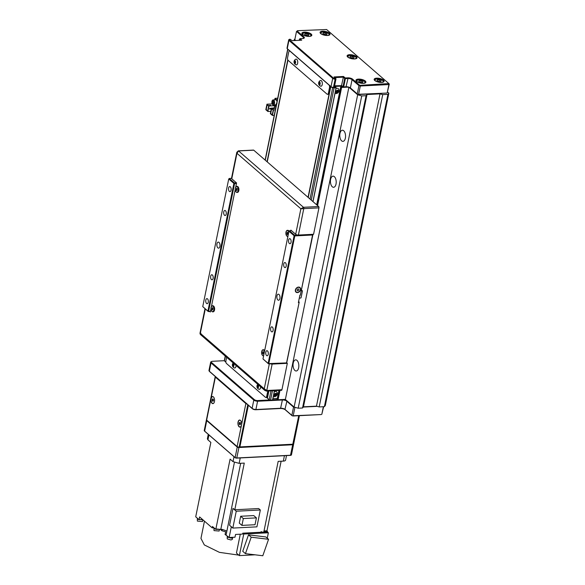 <?xml version="1.0" encoding="UTF-8"?>
<svg xmlns="http://www.w3.org/2000/svg" width="585" height="585" viewBox="0 0 585 585"><rect width="100%" height="100%" fill="white"/><g stroke="black" fill="none" stroke-linecap="round" stroke-linejoin="round"><path stroke-width="0.88" d="M329.509 87.64A2.026 1.046 -92.9 0 0 328.902 84.949L290.058 51.224A2.026 1.046 -92.9 0 0 289.582 51.034A2.026 1.046 -92.9 0 0 288.705 52.204L287.579 57.718A2.026 1.046 -92.9 0 0 288.193 60.409L327.03 94.134A2.026 1.046 -92.9 0 0 327.512 94.324A2.026 1.046 -92.9 0 0 328.39 93.147L329.509 87.64L330.379 87.596A2.026 1.046 -92.9 0 0 330.393 86.244M330.379 87.596L330.613 86.434M287.952 60.123L267.243 161.899M308.054 197.335L329.26 93.103A2.026 1.046 -92.9 0 1 328.375 94.273L327.512 94.324M226.636 357.26L225.912 360.828A2.026 1.046 -92.9 0 0 226.519 363.519L265.363 397.237A2.026 1.046 -92.9 0 0 265.846 397.427L266.709 397.383A2.026 1.046 -92.9 0 0 267.586 396.213L267.213 398.049L266.46 397.398M268.742 390.97L267.213 398.049M308.127 197.394L330.686 86.5M265.846 397.427A2.026 1.046 -92.9 0 0 266.723 396.257L267.791 391.021M336.024 184.07A5.579 2.881 -92.9 0 0 333.033 176.151A5.579 2.881 -92.9 0 0 330.613 179.376A5.579 2.881 -92.9 0 0 333.604 187.288A5.579 2.881 -92.9 0 0 336.024 184.07M343.688 130.748A5.579 2.881 -92.9 0 0 342.379 130.228A5.579 2.881 -92.9 0 0 339.797 134.667A5.579 2.881 -92.9 0 0 341.633 140.846A5.579 2.881 -92.9 0 0 342.949 141.365A5.579 2.881 -92.9 0 0 345.53 136.927A5.579 2.881 -92.9 0 0 343.688 130.748M298.65 367.775A5.579 2.881 -92.9 0 0 295.659 359.855A5.579 2.881 -92.9 0 0 293.239 363.073A5.579 2.881 -92.9 0 0 296.229 370.992A5.579 2.881 -92.9 0 0 298.65 367.775M348.865 87.421L285.37 399.475L294.123 407.072L357.662 94.777L349.399 87.611M295.162 40.519L294.233 39.714L294.058 40.577M302.533 408.001L298.196 408.22L361.735 95.933L366.071 95.706L367.007 94.529L380.009 93.871L382.722 94.631L387.928 94.368L388.864 93.19L325.326 405.485L324.39 406.663L319.191 406.926L316.47 406.158L303.469 406.824L302.533 408.001L366.071 95.706M387.643 92.13L388.864 93.19M285.392 399.387L278.08 399.752L277.173 399.124L278.935 390.451M277.312 398.436L272.902 398.663M274.497 390.678L272.632 399.994L270.541 400.14A1.016 0.388 -168.5 0 1 269.18 399.76L267.433 398.136M225.898 362.173L224.443 360.908A1.016 0.388 -168.5 0 1 224.311 360.667L225.247 356.053M294.123 407.072L298.196 408.22M333.033 87.648A1.016 0.388 11.5 0 0 334.079 87.845L336.17 87.699L335.505 87.099L334.174 87.392L335.856 79.121L335.417 79.143A2.026 0.775 -168.5 0 1 332.704 78.375L288.939 40.387A2.026 0.775 -168.5 0 1 288.69 39.89A2.026 0.775 -168.5 0 1 288.931 39.619L289.458 39.327A1.521 0.578 11.5 0 0 289.473 39.904L333.231 77.9A1.521 0.578 11.5 0 0 335.263 78.47L333.976 76.957L343.512 76.467L345.23 77.966L347.834 77.834A3.547 1.353 -168.5 0 1 352.587 79.172L359.373 85.059L360.331 85.33L388.835 83.56L326.598 29.521L297.392 30.691L297.129 31.02L303.915 36.906A3.547 1.353 -168.5 0 1 303.937 38.252A3.547 1.353 -168.5 0 1 302.599 38.559L299.995 38.69L301.721 40.182L292.186 40.672L290.028 39.195A1.521 0.578 11.5 0 0 289.458 39.327M334.496 86.47L341.267 86.127L342.006 86.763L340.704 86.829L341.618 87.465L347.775 87.15M357.662 94.777L361.735 95.933M295.008 38.734L294.233 39.714M387.928 94.368L324.39 406.663M380.009 93.871L316.47 406.158M367.007 94.529L303.469 406.824M382.722 94.631L319.191 406.926M341.267 86.127L341.128 86.807M340.704 86.829L316.697 204.838M300.58 289.707A3.042 2.333 131 0 0 299.973 287.542A3.042 2.333 131 0 0 297.304 287.44A3.042 2.333 131 0 0 295.381 289.97A3.042 2.333 131 0 0 295.988 292.134A3.042 2.333 131 0 0 298.65 292.237A3.042 2.333 131 0 0 300.58 289.707M219.916 246.409A3.042 1.572 -92.9 0 0 218.285 242.095A3.042 1.572 -92.9 0 0 216.969 243.85A3.042 1.572 -92.9 0 0 218.6 248.172A3.042 1.572 -92.9 0 0 219.916 246.409M279.901 298.489A3.042 1.572 -92.9 0 0 278.27 294.175A3.042 1.572 -92.9 0 0 276.954 295.93A3.042 1.572 -92.9 0 0 278.584 300.251A3.042 1.572 -92.9 0 0 279.901 298.489M208.275 302.226A2.537 1.309 -92.9 0 0 206.914 298.628A2.537 1.309 -92.9 0 0 205.81 300.09A2.537 1.309 -92.9 0 0 207.17 303.695A2.537 1.309 -92.9 0 0 208.275 302.226M213.13 278.35A2.537 1.309 -92.9 0 0 211.77 274.745A2.537 1.309 -92.9 0 0 210.673 276.215A2.537 1.309 -92.9 0 0 212.033 279.813A2.537 1.309 -92.9 0 0 213.13 278.35M226.212 214.052A2.537 1.309 -92.9 0 0 224.852 210.454A2.537 1.309 -92.9 0 0 223.755 211.916A2.537 1.309 -92.9 0 0 225.108 215.514A2.537 1.309 -92.9 0 0 226.212 214.052M231.068 190.169A2.537 1.309 -92.9 0 0 229.715 186.571A2.537 1.309 -92.9 0 0 228.611 188.034A2.537 1.309 -92.9 0 0 229.971 191.631A2.537 1.309 -92.9 0 0 231.068 190.169M291.059 242.248A2.537 1.309 -92.9 0 0 289.699 238.651A2.537 1.309 -92.9 0 0 288.595 240.113A2.537 1.309 -92.9 0 0 289.955 243.711A2.537 1.309 -92.9 0 0 291.059 242.248M286.197 266.131A2.537 1.309 -92.9 0 0 284.836 262.533A2.537 1.309 -92.9 0 0 283.74 263.996A2.537 1.309 -92.9 0 0 285.1 267.594A2.537 1.309 -92.9 0 0 286.197 266.131M273.115 330.43A2.537 1.309 -92.9 0 0 271.754 326.825A2.537 1.309 -92.9 0 0 270.658 328.295A2.537 1.309 -92.9 0 0 272.018 331.892A2.537 1.309 -92.9 0 0 273.115 330.43M268.259 354.305A2.537 1.309 -92.9 0 0 266.899 350.707A2.537 1.309 -92.9 0 0 265.802 352.17A2.537 1.309 -92.9 0 0 267.155 355.775A2.537 1.309 -92.9 0 0 268.259 354.305M291.513 230.658L289.48 230.761L294.643 235.243L312.938 234.541L300.332 295.125L312.565 235.009L294.796 235.916L268.822 363.585L286.687 362.905L268.486 363.833L262.979 358.912L268.142 363.395L294.116 235.726L288.953 231.243L262.979 358.912M210.424 311.432L208.253 311.542L202.746 306.62L207.916 311.103L233.89 183.427L228.728 178.951L202.746 306.62M231.514 178.352L229.254 178.469L234.417 182.951L236.442 182.849M312.843 234.314L312.565 235.009M286.591 362.685L299.198 302.094L298.591 301.575M299.198 302.094L286.687 362.905M300.332 295.125L299.9 295.147L298.387 302.591L298.818 302.569M236.45 183.529L234.57 183.624L208.589 311.293L210.468 311.198M268.486 363.833L268.822 363.585L268.142 363.395L268.486 363.833M294.116 235.726L294.796 235.916L294.643 235.243L294.116 235.726M207.916 311.103L208.589 311.293L207.916 311.103M233.89 183.427L234.57 183.624L234.417 182.951L233.89 183.427M224.311 360.689L212.494 361.296A2.537 0.965 11.5 0 0 211.536 361.508A2.537 0.965 11.5 0 0 211.558 362.473L254.329 399.606A2.537 0.965 11.5 0 0 257.729 400.564L269.546 399.964M272.676 399.804L277.663 399.548M284.237 399.445A3.547 1.353 -168.5 0 1 285.86 399.899M295.491 407.46L294.898 407.489L293.217 415.752L321.297 414.553L293.056 415.993L292.098 415.723L285.312 409.836A3.547 1.353 11.5 0 0 280.559 408.491L255.857 409.749A2.537 0.965 -168.5 0 1 252.464 408.791L209.686 371.658A2.537 0.965 -168.5 0 1 209.51 371.475L209.137 371A3.042 1.155 11.5 0 0 209.35 371.219L252.12 408.359A3.042 1.155 11.5 0 0 256.201 409.507L280.902 408.25A3.042 1.155 -168.5 0 1 284.975 409.398L291.856 415.372L293.538 407.109L286.657 401.127A3.042 1.155 11.5 0 0 282.584 399.979L257.883 401.237A3.042 1.155 -168.5 0 1 253.802 400.089L211.031 362.949A3.042 1.155 -168.5 0 1 210.651 362.21A3.042 1.155 -168.5 0 1 211.01 361.801L211.536 361.508M323.644 406.699L321.816 414.297L323.359 406.714M317.158 406.356L303.279 407.058M210.651 362.21L208.969 370.48A3.042 1.155 11.5 0 0 209.137 371M294.906 407.292L293.538 407.109L293.787 406.78M292.098 415.723L293.056 415.993M309.297 36.409A5.068 1.93 11.5 0 0 311.805 35.283A5.068 1.93 11.5 0 0 309.516 33.074A5.068 1.93 11.5 0 0 304.383 32.138A5.068 1.93 11.5 0 0 301.875 33.265A5.068 1.93 11.5 0 0 304.171 35.473A5.068 1.93 11.5 0 0 309.297 36.409M327.498 35.48A5.068 1.93 11.5 0 0 330.006 34.361A5.068 1.93 11.5 0 0 327.71 32.153A5.068 1.93 11.5 0 0 322.584 31.21A5.068 1.93 11.5 0 0 320.075 32.336A5.068 1.93 11.5 0 0 322.372 34.544A5.068 1.93 11.5 0 0 327.498 35.48M354.539 58.961A5.068 1.93 11.5 0 0 357.047 57.835A5.068 1.93 11.5 0 0 354.759 55.626A5.068 1.93 11.5 0 0 349.625 54.69A5.068 1.93 11.5 0 0 347.117 55.816A5.068 1.93 11.5 0 0 349.413 58.025A5.068 1.93 11.5 0 0 354.539 58.961M363.387 83.362A5.068 1.93 11.5 0 0 365.896 82.244A5.068 1.93 11.5 0 0 363.599 80.035A5.068 1.93 11.5 0 0 358.466 79.099A5.068 1.93 11.5 0 0 355.958 80.218A5.068 1.93 11.5 0 0 358.254 82.426A5.068 1.93 11.5 0 0 363.387 83.362M381.588 82.441A5.068 1.93 11.5 0 0 384.096 81.315A5.068 1.93 11.5 0 0 381.8 79.107A5.068 1.93 11.5 0 0 376.667 78.171A5.068 1.93 11.5 0 0 374.159 79.297A5.068 1.93 11.5 0 0 376.455 81.505A5.068 1.93 11.5 0 0 381.588 82.441M288.69 39.89L287.008 48.16A2.026 0.775 11.5 0 0 287.118 48.504A2.026 0.775 11.5 0 0 287.257 48.65L331.022 86.646A2.026 0.775 11.5 0 0 333.735 87.414L334.174 87.392M334.218 87.501L333.399 87.655A1.521 0.578 -168.5 0 1 331.359 87.085L287.601 49.089A1.521 0.578 -168.5 0 1 287.498 48.979A1.521 0.578 -168.5 0 1 287.425 48.862M335.856 79.121L335.702 78.448M388.835 83.56L389.281 84.086L387.219 92.818L388.901 84.554L360.301 86.01L358.62 94.28L386.707 93.073L358.459 94.514L357.501 94.243L350.722 88.357A3.547 1.353 11.5 0 0 345.962 87.019L343.366 87.15L341.647 85.651L334.591 86.017M295.593 40.497L294.818 39.678L295.747 40.489M389.281 84.086L388.901 84.554L388.572 83.889M303.615 38.391A3.042 1.155 11.5 0 0 303.761 38.127A3.042 1.155 11.5 0 0 303.381 37.389L296.5 31.415L294.818 39.678M345.962 87.019L347.987 78.507L345.384 78.639L343.702 86.902L346.305 86.77A3.042 1.155 -168.5 0 1 350.378 87.918L357.26 93.892L358.941 85.629L352.06 79.655A3.042 1.155 11.5 0 0 347.987 78.507L347.834 77.834M357.501 94.243L358.459 94.514M360.331 85.33L360.301 86.01L358.941 85.629L359.373 85.059M345.23 77.966L345.384 78.639M300.697 40.233L299.469 39.173L299.995 38.69M299.469 39.173L299.242 40.314M335.995 78.778L334.357 87.15M343.512 76.467L341.552 85.432L343.022 86.712L344.704 78.441L343.234 77.161L334.722 77.6M334.635 85.783L341.647 85.651M345.091 78.31L344.704 78.441M298.35 290.54A1.016 0.775 131 0 0 297.604 289.129A1.016 0.775 131 0 0 298.35 290.54M296.961 287.915A2.757 2.113 131 0 0 295.791 291.44A2.757 2.113 131 0 0 298.993 291.761A2.757 2.113 131 0 0 300.163 288.237A2.757 2.113 131 0 0 296.961 287.915M274.109 394.897L274.892 395.343L275.857 394.729L276.025 393.668M275.93 395.599A1.17 0.899 131 0 0 276.369 395.175L275.403 395.782A1.17 0.899 131 0 0 275.93 395.599M273.349 396.498A2.888 2.216 131 0 0 273.7 396.601A3.049 3.049 0 0 0 277.173 392.601A2.888 2.216 131 0 0 277.136 392.513A2.888 2.216 131 0 0 274.336 391.643M276.822 393.932A1.521 1.163 131 0 0 274.328 395.526A1.521 1.163 131 0 0 276.822 393.932M274.789 394.283A1.17 0.899 131 0 0 275.403 395.782L274.621 395.343L274.789 394.283L275.754 393.668A1.17 0.899 131 0 0 274.789 394.283M276.537 394.115A1.17 0.899 131 0 0 275.754 393.668L276.537 394.115L276.369 395.175A1.17 0.899 131 0 0 276.537 394.115M274.892 395.343L275.403 395.782M275.857 394.729L276.369 395.175M335.848 91.933L336.741 92.203L337.625 91.45L337.618 90.426L338.13 90.865A1.17 0.899 131 0 0 336.36 92.371A1.17 0.899 131 0 0 338.137 91.889L337.252 92.642L336.36 92.371L336.36 91.348L337.238 90.595L338.13 90.865L338.137 91.889A1.17 0.899 131 0 0 338.13 90.865M335.015 93.388A2.888 2.216 131 0 0 335.366 93.498A3.049 3.049 0 0 0 338.839 89.498A2.888 2.216 131 0 0 338.62 89.059A2.888 2.216 131 0 0 336.002 88.54M338.393 90.638A1.521 1.163 131 0 0 336.097 92.598A1.521 1.163 131 0 0 338.393 90.638M336.741 92.203L337.252 92.642M337.625 91.45L338.137 91.889M304.968 33.776L304.653 34.617L306.452 35.48L308.566 35.51L308.88 34.669L307.081 33.806L304.968 33.776L304.785 34.676M306.737 35.48L307.081 33.806M377.252 79.809L376.937 80.642L378.736 81.512L380.85 81.534L381.164 80.701L379.365 79.838L377.252 79.809L377.069 80.708M379.022 81.512L379.365 79.838M359.051 80.737L358.737 81.571L360.536 82.434L362.649 82.463L362.963 81.629L361.164 80.759L359.051 80.737L358.868 81.637M360.821 82.441L361.164 80.759M350.21 56.328L349.896 57.169L351.695 58.032L353.808 58.061L354.122 57.22L352.324 56.357L350.21 56.328L350.027 57.228M351.98 58.032L352.324 56.357M323.169 32.848L322.854 33.689L324.653 34.552L326.766 34.581L327.081 33.74L325.282 32.877L323.169 32.848L322.986 33.754M324.938 34.559L325.282 32.877M299.293 298.123L300.573 298.058A0.505 0.388 131 0 0 301.099 297.575L302.408 291.147A0.505 0.388 131 0 0 302.065 290.708L301.509 290.738M269.597 109.029L271.301 108.949L269.59 109.051L269.736 108.313L271.447 108.232M269.012 105.987L266.95 104.196L265.824 109.709L267.893 111.501L269.012 105.987L274.643 105.702L274.182 107.984M267.893 111.501L270.811 111.355M275.813 105.519L275.074 104.883M277.283 100.313L275.001 98.331L274.694 99.823M274.226 115.333L272.413 115.428L273.539 109.914L275.345 109.826M273.539 109.914L271.469 108.123L270.35 113.636L272.413 115.428M267.718 110.923L266.146 109.556L267.118 104.781L268.69 106.141L267.718 110.923M272.244 114.85L270.672 113.483L271.645 108.708L273.217 110.068L272.244 114.85M277.714 98.192L275.001 98.331M266.95 104.196L272.193 103.933M274.409 108.605L273.224 108.532L274.409 108.605M277.049 103.318L276.478 103.589L275.952 106.836L274.643 105.702M271.469 108.123L275.74 107.903M270.577 105.278L269.539 105.329L270.497 105.688L270.577 105.278L269.634 105.417M272.252 114.814L270.672 113.483M270.716 113.475L271.674 108.737M267.725 110.887L266.146 109.556M266.19 109.549L267.155 104.81M274.292 108.613L273.253 108.561M270.606 108.978L270.753 108.262L270.614 108.985M275.886 104.839L273.37 104.971A2.537 1.309 87.1 0 1 272.522 104.452M272.639 101.3L272.413 102.668L272.932 103.801L273.67 103.582L273.897 102.221L273.378 101.081L272.639 101.3L273.458 101.256M277.005 101.688A2.537 1.309 -92.9 0 0 275.623 99.779L273.115 99.903A2.537 1.309 87.1 0 1 274.438 101.563A2.537 1.309 87.1 0 1 274.138 104.415A2.537 1.309 87.1 0 1 273.37 104.971C271.945 104.327 271.586 102.828 272.296 100.488L273.115 99.903A2.537 1.309 87.1 0 0 272.347 100.459M273.809 102.031L273.802 102.792M273.714 102.594L272.413 102.668M235.733 187.046L236.567 182.951L231.77 178.791A2.026 0.775 -168.5 0 1 231.514 178.293L236.764 152.488L236.954 153.299L238.607 150.981L237.181 152.027L236.954 153.299L236.808 152.297L238.329 150.857A1.016 0.526 -92.9 0 1 238.57 150.952L253.736 150.177A1.016 0.526 87.1 0 0 253.502 150.082L238.329 150.857M253.736 150.177L318.642 206.527A1.016 0.526 87.1 0 1 318.942 207.872L313.575 234.278L298.408 235.053A2.026 0.775 -168.5 0 1 295.688 234.285L290.891 230.124L290.782 230.695M318.942 207.872L303.776 208.64A1.016 0.526 -92.9 0 0 303.476 207.295L300.873 208.794L303.761 208.706L300.873 208.794L303.476 207.295L318.642 206.527M209.693 311.469L210.308 312.002L210.929 308.946M211.441 306.452L235.221 189.54M264.603 390.063L266.336 391.094A1.016 0.526 -92.9 0 1 266.102 390.999L264.603 390.063L264.245 388.82L264.983 389.793L266.789 390.444L264.245 388.82L264.925 390.502L200.458 334.532L200.326 333.326L200.904 333.238M270.153 363.746A2.026 0.775 11.5 0 0 272.149 364.097L287.315 363.329L281.941 389.734A1.016 0.526 87.1 0 1 281.502 390.319L266.336 391.094A1.016 0.526 -92.9 0 0 266.775 390.509L281.941 389.734M271.594 363.673A1.016 0.388 11.5 0 0 271.659 363.673L286.825 362.897L287.315 363.329M204.984 308.704L199.968 333.348L200.458 334.532M294.24 61.659A1.17 0.607 -92.9 0 0 294.233 62.259L294.409 61.169A1.17 0.607 -92.9 0 0 294.24 61.659M295.813 64.701A2.888 1.492 -92.9 0 0 296.098 64.847A2.888 1.492 -92.9 0 0 297.721 62.785A2.888 1.492 -92.9 0 0 296.69 59.312A2.888 1.492 -92.9 0 0 295.805 59.195A3.049 3.049 0 0 0 296.098 64.847M294.591 63.494A1.521 0.79 -92.9 0 0 295.579 62.624A1.521 0.79 -92.9 0 0 295.052 60.664A1.521 0.79 -92.9 0 0 294.072 61.527A1.521 0.79 -92.9 0 0 294.591 63.494M295.418 61.9A1.17 0.607 -92.9 0 0 295.001 60.986A1.17 0.607 -92.9 0 0 294.409 61.169L295.001 60.986L295.418 61.9L295.235 62.99A1.17 0.607 -92.9 0 0 295.418 61.9M294.643 63.173A1.17 0.607 -92.9 0 0 295.235 62.99L294.643 63.173L294.233 62.259A1.17 0.607 -92.9 0 0 294.643 63.173L295.432 63.129M295.293 61.666L295.549 63.121M295.089 61.132L294.409 61.169M295.132 62.215L294.233 62.259M319.973 82.353L319.944 83.867M318.898 83.991A1.17 0.607 -92.9 0 0 319.139 84.43L318.803 83.406A1.17 0.607 -92.9 0 0 318.898 83.991M321.662 85.871A2.888 1.492 -92.9 0 0 322.196 82.302A2.888 1.492 -92.9 0 0 320.39 80.54A3.049 3.049 0 0 0 320.682 86.192A2.888 1.492 -92.9 0 0 321.662 85.871M319.841 84.745A1.521 0.79 -92.9 0 0 320.068 82.682A1.521 0.79 -92.9 0 0 318.971 82.097A1.521 0.79 -92.9 0 0 318.752 84.167A1.521 0.79 -92.9 0 0 319.841 84.745M319.681 82.419A1.17 0.607 -92.9 0 0 319.074 82.405A1.17 0.607 -92.9 0 0 318.803 83.406L319.074 82.405L319.681 82.419L320.017 83.436A1.17 0.607 -92.9 0 0 319.681 82.419M319.739 84.445A1.17 0.607 -92.9 0 0 320.017 83.436L319.739 84.445L319.139 84.43A1.17 0.607 -92.9 0 0 319.739 84.445M319.929 82.361L319.074 82.405M319.702 83.362L318.803 83.406M319.761 84.394L319.139 84.43M233.759 364.089L233.751 366.108M233.152 366.349A1.17 0.607 -92.9 0 0 233.459 366.239L232.852 366.151A1.17 0.607 -92.9 0 0 233.152 366.349M233.941 365.296A1.521 0.79 -92.9 0 0 233.159 363.673A1.521 0.79 -92.9 0 0 232.369 365.069A1.521 0.79 -92.9 0 0 233.152 366.7A1.521 0.79 -92.9 0 0 233.941 365.296M232.852 364.133A1.17 0.607 -92.9 0 0 232.552 365.098A1.17 0.607 -92.9 0 0 232.852 366.151L232.852 364.133L233.459 364.221A1.17 0.607 -92.9 0 0 232.852 364.133L233.664 364.089M233.766 365.274A1.17 0.607 -92.9 0 0 233.459 364.221L233.459 366.239A1.17 0.607 -92.9 0 0 233.766 365.274M233.21 362.971A3.049 3.049 0 0 0 234.431 367.958A2.888 1.492 -92.9 0 0 236.084 365.464M233.452 365.055L232.552 365.098M233.51 366.122L232.852 366.151M258.533 385.318L258.175 387.168L257.276 387.219A1.17 0.607 -92.9 0 0 257.532 387.599A1.17 0.607 -92.9 0 0 257.846 387.694L257.166 386.056A1.17 0.607 -92.9 0 0 257.276 387.219M257.795 384.308A3.049 3.049 0 0 0 259.016 389.296A2.888 1.492 -92.9 0 0 260.581 387.636A2.888 1.492 -92.9 0 0 260.669 386.809M258.482 387.153A1.521 0.79 -92.9 0 0 258.007 385.142A1.521 0.79 -92.9 0 0 256.998 385.91A1.521 0.79 -92.9 0 0 257.473 387.913A1.521 0.79 -92.9 0 0 258.482 387.153M257.634 385.369A1.17 0.607 -92.9 0 0 257.166 386.056L257.634 385.369L258.204 385.844A1.17 0.607 -92.9 0 0 257.634 385.369M258.314 387.007A1.17 0.607 -92.9 0 0 258.204 385.844L257.846 387.694A1.17 0.607 -92.9 0 0 258.314 387.007M258.073 386.005L257.166 386.056M287.279 232.216L286.906 234.051L287.476 234.541L287.849 232.706L287.279 232.216M287.644 232.53L286.811 232.888M287.418 232.852L287.718 234.197M287.513 234.022L286.906 234.051M236.632 188.246L236.26 190.081L236.83 190.571L237.203 188.736L236.632 188.246M236.998 188.56L236.164 188.918M236.771 188.889L237.071 190.227M236.867 190.052L236.26 190.081M212.34 307.651L211.967 309.487L212.538 309.977L212.911 308.141L212.34 307.651M212.706 307.966L211.872 308.324M212.479 308.295L212.779 309.633M212.574 309.458L211.967 309.487M262.987 351.622L262.614 353.457L263.177 353.947L263.557 352.111L262.987 351.622M263.352 351.936L262.519 352.294M263.118 352.258L263.425 353.603M263.221 353.428L262.614 353.457M206.373 420.089L204.238 430.56A1.521 0.578 11.5 0 0 204.326 430.823A1.521 0.578 11.5 0 0 204.428 430.933L234.914 457.397A1.521 0.578 11.5 0 0 236.954 457.967L290.686 455.232A1.521 0.578 11.5 0 0 291.257 455.101A1.521 0.578 11.5 0 0 291.44 454.896L293.568 444.424A1.521 0.578 -168.5 0 1 292.814 444.761L239.082 447.503A1.521 0.578 -168.5 0 1 237.042 446.925L206.564 420.461A1.521 0.578 -168.5 0 1 206.373 420.089A1.521 0.578 -168.5 0 1 206.49 419.92M239.601 447.064L292.727 444.359A1.214 0.461 11.5 0 0 293.297 444.161A1.214 0.461 -168.5 0 1 293.187 444.256A1.214 0.461 -168.5 0 1 292.727 444.359L239.616 446.998M291.052 455.181A1.214 0.461 -168.5 0 1 290.942 455.276A1.214 0.461 -168.5 0 1 290.482 455.379L236.749 458.121A1.214 0.461 -168.5 0 1 235.119 457.66L204.633 431.189A1.214 0.461 -168.5 0 1 204.553 431.108A1.214 0.461 -168.5 0 1 204.494 431.013M241.495 425.068A3.547 1.835 -92.9 0 0 240.735 420.688A3.547 1.835 -92.9 0 0 240.428 420.359A3.547 1.835 -92.9 0 0 238.051 422.077A3.547 1.835 -92.9 0 0 239.119 426.787A3.547 1.835 -92.9 0 0 241.02 426.341A3.547 1.835 -92.9 0 0 241.495 425.068L245.868 403.57L215.382 377.106L211.01 398.597A3.547 1.835 -92.9 0 0 212.077 403.306A3.547 1.835 -92.9 0 0 213.978 402.86A3.547 1.835 -92.9 0 0 213.693 397.215A3.547 1.835 -92.9 0 0 213.386 396.879A3.547 1.835 -92.9 0 0 211.01 398.597L206.637 420.089L237.122 446.56L241.495 425.068M247.784 404.732L239.155 447.13L239.587 447.108L248.15 405.047M215.331 376.557A1.521 0.578 11.5 0 0 215.192 376.733A1.521 0.578 11.5 0 0 215.382 377.106M245.868 403.57A1.521 0.578 11.5 0 0 247.016 404.067M206.637 420.089A1.521 0.578 -168.5 0 1 206.446 419.723L215.192 376.733M239.155 447.13A1.521 0.578 -168.5 0 1 237.122 446.56M248.369 405.237L239.887 446.911L292.931 444.212A1.521 0.578 11.5 0 0 293.502 444.081A1.521 0.578 11.5 0 0 293.685 443.876L299.418 415.664M197.328 518.997L197.386 521.103L202.498 521.542L202.79 520.109M227.199 536.811L227.258 538.924L230.987 539.97L232.369 539.355L232.662 537.922M197.291 518.171L197.584 519.275L203.01 519.897M213.956 528.496L214.008 530.61L219.126 531.041L219.419 529.608M227.155 535.992L227.455 537.088L231.463 538.222L232.991 537.308M243.323 518.551L241.934 525.396L255.016 524.73L256.413 517.886L253.758 515.582L240.669 516.248L243.323 518.551L256.413 517.886M268.566 539.297L262.804 555.75L245.444 553.651L251.206 537.191L268.566 539.297L265.861 536.95L248.501 534.844L251.206 537.191M197.335 518.208L198.3 519.049M200.055 519.641L202.688 519.612M213.905 527.728L214.212 528.781L219.675 529.315M229.942 537.461L232.801 537.315M227.207 536.028L228.501 537.023M240.669 516.248L239.28 523.092L241.934 525.396M248.501 534.844L242.738 551.297L245.444 553.651M234.015 456.702L233.013 461.645L230.095 459.108L215.799 529.374L212.472 526.485L212.194 527.867L213.891 527.78M236.245 511.224L260.34 509.996L256.91 526.851L232.815 528.079L236.245 511.224L232.991 508.402L234.782 509.762L244.274 463.101L239.126 463.364L240.23 457.938M232.815 528.079L229.561 525.257L232.991 508.402M215.799 529.374L222.212 529.374L226.9 531.012L226.059 535.143L229.137 537.505L231.353 526.617M284.427 455.693L283.33 461.112L278.175 461.375L263.879 531.641L267.469 531.458L266.731 530.822L264.025 530.961M267.469 531.458L267.374 531.919L261.67 532.211L261.766 531.75L260.976 531.787L260.888 532.248L261.67 532.211M260.888 532.248L242.76 533.176L243.748 534.025L268.361 532.774L267.374 531.919M268.361 532.774L267.265 538.163M220.274 529.308L221.934 530.749L222.212 529.366M221.934 530.749L225.634 531.787L225.071 534.544L226.059 535.143M212.194 527.867L199.602 516.935L199.046 519.692L202.549 519.495M243.748 534.025L239.353 555.611L255.053 554.814M199.046 519.692L195.719 516.804L210.856 442.406L207.938 439.869L208.94 434.933M214.593 528.328L214.147 527.941M208.267 434.348L207.368 438.765L207.938 439.869M261.766 531.75L260.976 531.787M242.76 533.176L242.578 534.09L235.558 534.449L234.994 537.205L229.137 537.505M260.34 509.996L258.665 508.548L234.782 509.762M233.013 461.645L239.126 463.364M239.353 555.611L236.442 553.081L240.281 534.207M204.465 521.155L200.955 538.405L204.319 544.935L219.433 552.357L238.797 555.128M283.33 461.112A4.563 1.74 11.5 0 0 285.582 460.103L286.504 455.583M266.797 530.873A385.252 146.806 11.5 0 0 266.957 530.858L281.122 461.229M212.75 398.919A1.17 0.607 87.1 0 1 213.057 399.028A1.17 0.607 87.1 0 1 213.313 399.416A1.17 0.607 87.1 0 1 213.415 400.579A1.17 0.607 87.1 0 1 212.94 401.252A1.17 0.607 87.1 0 1 212.37 400.762A1.17 0.607 87.1 0 1 212.275 399.592L212.75 398.919L213.313 399.416L212.94 401.252L212.275 399.592A1.17 0.607 -92.9 0 1 212.75 398.919M214.066 402.714A3.408 1.762 87.1 0 1 213.02 403.489A3.408 1.762 87.1 0 1 211.192 398.656A3.408 1.762 87.1 0 1 212.669 396.681A3.408 1.762 87.1 0 1 213.788 397.347M212.275 399.592L213.233 399.548L213.328 400.71L212.37 400.762M239.791 422.399A1.17 0.607 87.1 0 1 240.106 422.502A1.17 0.607 87.1 0 1 240.355 422.897A1.17 0.607 87.1 0 1 240.457 424.059A1.17 0.607 87.1 0 1 239.982 424.732A1.17 0.607 87.1 0 1 239.419 424.235A1.17 0.607 87.1 0 1 239.316 423.072L239.791 422.399L240.355 422.897L239.982 424.732L239.316 423.072A1.17 0.607 -92.9 0 1 239.791 422.399M241.108 426.194A3.408 1.762 87.1 0 1 240.062 426.97A3.408 1.762 87.1 0 1 238.234 422.129A3.408 1.762 87.1 0 1 239.711 420.162A3.408 1.762 87.1 0 1 240.83 420.827M239.316 423.072L240.274 423.021L240.369 424.191L239.419 424.235M328.39 93.147L329.26 93.103M266.723 396.257L267.586 396.213M336.068 87.743L312.916 201.554M274.438 390.678L272.537 400.038M336.126 87.735L312.96 201.598M341.347 87.384L317.341 205.393M279.696 390.414L277.809 399.679M341.618 87.465L317.582 205.606M279.988 390.4L278.08 399.752M330.81 86.602L308.251 197.503M268.888 390.963L267.411 398.217M332.689 87.611L310.021 199.039M270.994 390.853L269.18 399.76M334.079 87.845L311.242 200.099M272.442 390.78L270.541 400.14M287.835 49.294L265.276 160.195M225.4 356.185L224.443 360.908M287.783 59.809L267.045 161.731M252.464 408.791L252.12 408.359L253.802 400.089L254.329 399.606M211.558 362.473L211.031 362.949L209.35 371.219L209.686 371.658M286.957 400.849L284.975 409.398L285.312 409.836M280.559 408.491L282.482 399.533M257.729 400.564L255.857 409.749M335.263 78.47L333.399 87.655M289.473 39.904L288.939 40.387L287.257 48.65L287.601 49.089M331.359 87.085L331.022 86.646L332.704 78.375L333.231 77.9M303.162 38.5L303.915 36.906M352.587 79.172L352.06 79.655L350.378 87.918L350.722 88.357M308.675 36.416A4.205 1.601 11.5 0 0 310.028 36.212A4.205 1.601 11.5 0 0 309.304 33.791A4.205 1.601 11.5 0 0 303.505 33.074A4.205 1.601 11.5 0 0 304.317 35.531M302.993 34.859A4.307 1.645 -168.5 0 1 302.525 33.871A4.307 1.645 -168.5 0 1 303.089 33.257M310.686 34.807A4.307 1.645 -168.5 0 1 310.971 35.59A4.307 1.645 -168.5 0 1 310.152 36.314M380.959 82.448A4.205 1.601 11.5 0 0 382.312 82.236A4.205 1.601 11.5 0 0 381.596 79.823A4.205 1.601 11.5 0 0 375.789 79.107A4.205 1.601 11.5 0 0 376.601 81.564M375.278 80.891A4.307 1.645 -168.5 0 1 374.809 79.904A4.307 1.645 -168.5 0 1 375.373 79.289M382.978 80.832A4.307 1.645 -168.5 0 1 383.255 81.622A4.307 1.645 -168.5 0 1 382.436 82.346M362.758 83.377A4.205 1.601 11.5 0 0 364.111 83.165A4.205 1.601 11.5 0 0 363.395 80.752A4.205 1.601 11.5 0 0 357.589 80.035A4.205 1.601 11.5 0 0 358.4 82.485M357.077 81.812A4.307 1.645 -168.5 0 1 356.609 80.832A4.307 1.645 -168.5 0 1 357.172 80.218M364.777 81.761A4.307 1.645 -168.5 0 1 365.055 82.551A4.307 1.645 -168.5 0 1 364.236 83.275M353.918 58.968A4.205 1.601 11.5 0 0 355.27 58.763A4.205 1.601 11.5 0 0 354.547 56.343A4.205 1.601 11.5 0 0 348.748 55.626A4.205 1.601 11.5 0 0 349.559 58.083M348.236 57.41A4.307 1.645 -168.5 0 1 347.768 56.423A4.307 1.645 -168.5 0 1 348.331 55.809M355.936 57.359A4.307 1.645 -168.5 0 1 356.214 58.142A4.307 1.645 -168.5 0 1 355.395 58.866M326.876 35.495A4.205 1.601 11.5 0 0 328.229 35.283A4.205 1.601 11.5 0 0 327.505 32.87A4.205 1.601 11.5 0 0 321.706 32.146A4.205 1.601 11.5 0 0 322.51 34.603M321.194 33.93A4.307 1.645 -168.5 0 1 320.726 32.95A4.307 1.645 -168.5 0 1 321.289 32.336M328.887 33.879A4.307 1.645 -168.5 0 1 329.172 34.669A4.307 1.645 -168.5 0 1 328.353 35.385M302.065 290.708L301.597 290.299M276.625 103.538A2.435 1.258 -92.9 0 0 276.456 103.669A2.435 1.258 -92.9 0 0 275.959 106.799M276.259 103.918A2.537 1.309 87.1 0 1 276.522 103.574A2.537 1.309 87.1 0 1 276.639 103.472M272.296 100.547A2.435 1.258 -92.9 0 0 272.23 103.962A2.435 1.258 -92.9 0 0 274.014 104.335A2.435 1.258 -92.9 0 0 274.08 100.92A2.435 1.258 -92.9 0 0 272.296 100.547M295.688 234.285L300.873 208.794L236.954 153.299L231.77 178.791M298.408 235.053L303.761 208.706M205.284 308.96L200.326 333.326L264.245 388.82L269.341 363.79M266.789 390.444L272.149 364.097M303.439 207.265L238.607 150.981M288.983 231.214A3.042 1.572 -92.9 0 0 288.5 230.592A3.042 1.572 -92.9 0 0 287.783 230.314A3.042 1.572 -92.9 0 0 287.571 230.351M288.734 232.34A2.888 1.492 -92.9 0 0 287.908 230.761A2.888 1.492 -92.9 0 0 285.977 232.165A2.888 1.492 -92.9 0 0 286.847 235.996A3.042 1.572 87.1 0 1 286.635 235.777M286.394 231.06A3.042 1.572 87.1 0 1 287.352 230.336A3.042 1.572 87.1 0 1 288.069 230.614A3.042 1.572 87.1 0 1 288.822 231.887M286.847 235.996A2.888 1.492 -92.9 0 0 287.966 236.106M287.915 236.355A3.042 1.572 87.1 0 1 287.659 236.406A3.042 1.572 87.1 0 1 286.942 236.128M237.232 192.399A3.042 1.572 -92.9 0 0 237.452 192.421A3.042 1.572 -92.9 0 0 238.863 190.001A3.042 1.572 -92.9 0 0 237.854 186.622A3.042 1.572 -92.9 0 0 237.144 186.344A3.042 1.572 -92.9 0 0 236.925 186.381M235.755 187.098A3.042 1.572 87.1 0 1 236.706 186.366A3.042 1.572 87.1 0 1 237.422 186.644A3.042 1.572 87.1 0 1 238.424 190.023A3.042 1.572 87.1 0 1 237.02 192.443A3.042 1.572 87.1 0 1 236.303 192.158M237.269 186.79A2.888 1.492 -92.9 0 0 235.331 188.195A2.888 1.492 -92.9 0 0 236.201 192.026A2.888 1.492 -92.9 0 0 238.132 190.63A2.888 1.492 -92.9 0 0 237.269 186.79M238.168 186.973A2.888 1.492 87.1 0 1 238.409 191.69M212.94 311.805A3.042 1.572 -92.9 0 0 213.159 311.827A3.042 1.572 -92.9 0 0 214.571 309.406A3.042 1.572 -92.9 0 0 213.562 306.028A3.042 1.572 -92.9 0 0 212.845 305.75A3.042 1.572 -92.9 0 0 212.633 305.787M211.463 306.503A3.042 1.572 87.1 0 1 212.413 305.772A3.042 1.572 87.1 0 1 213.13 306.05A3.042 1.572 87.1 0 1 214.132 309.428A3.042 1.572 87.1 0 1 212.721 311.849A3.042 1.572 87.1 0 1 212.011 311.564M212.969 306.196A2.888 1.492 -92.9 0 0 211.039 307.6A2.888 1.492 -92.9 0 0 211.909 311.432A2.888 1.492 -92.9 0 0 213.839 310.035A2.888 1.492 -92.9 0 0 212.969 306.196M213.876 306.379A2.888 1.492 87.1 0 1 214.11 311.096M264.676 350.598A3.042 1.572 -92.9 0 0 264.208 349.998A3.042 1.572 -92.9 0 0 263.491 349.72A3.042 1.572 -92.9 0 0 263.279 349.757M262.102 350.466A3.042 1.572 87.1 0 1 263.06 349.742A3.042 1.572 87.1 0 1 263.776 350.02A3.042 1.572 87.1 0 1 264.53 351.292M264.442 351.746A2.888 1.492 -92.9 0 0 263.616 350.166A2.888 1.492 -92.9 0 0 261.685 351.57A2.888 1.492 -92.9 0 0 262.548 355.402A2.888 1.492 -92.9 0 0 263.674 355.512M263.586 355.775A3.042 1.572 -92.9 0 0 263.616 355.782L263.367 355.812A3.042 1.572 87.1 0 1 262.65 355.534M263.623 355.76A3.042 1.572 87.1 0 1 263.367 355.812L262.577 355.512C261.129 352.916 261.29 350.993 263.06 349.742L264.691 350.517M239.002 447.137L236.749 458.121M290.482 455.379L298.73 415.701M235.119 457.66L237.305 446.691M206.805 420.235L204.633 431.189M220.808 529.301L234.402 462.479M240.676 463.283L226.9 531.012M202.161 519.158L202.088 519.538M336.17 87.699L312.997 201.62M274.533 390.678L272.632 399.994M330.781 86.58L308.222 197.474M268.851 390.963L267.389 398.173M287.688 49.162L265.122 160.063M287.498 48.979L287.118 48.504M298.211 290.635A1.265 1.265 0 0 0 298.803 289.955M310.862 36.131L310.971 35.59C312.061 34.573 306.547 32.131 303.454 33.074L302.416 34.413M383.146 82.163L383.255 81.622C384.345 80.606 378.839 78.163 375.738 79.099L374.7 80.445M378.941 93.922L379.036 93.468M364.945 83.085L365.055 82.551C366.144 81.534 360.638 79.085 357.537 80.028L356.499 81.366M356.104 58.683L356.214 58.142C357.303 57.125 351.79 54.683 348.697 55.626L347.658 56.964M329.062 35.202L329.172 34.669C330.262 33.645 324.748 31.202 321.655 32.146L320.617 33.484M302.306 290.789L301.816 290.357M199.968 333.348L200.333 334.43M287.908 236.398L286.877 236.106C285.421 233.51 285.582 231.587 287.352 230.336L289.012 231.17M237.144 186.344L237.927 186.652C239.382 189.248 239.221 191.171 237.452 192.421L236.23 192.136C234.782 189.54 234.936 187.617 236.706 186.366L237.144 186.344M212.845 305.75L213.635 306.057C215.09 308.653 214.929 310.577 213.159 311.827L211.938 311.542C210.483 308.946 210.644 307.023 212.413 305.772L212.845 305.75"/></g></svg>
